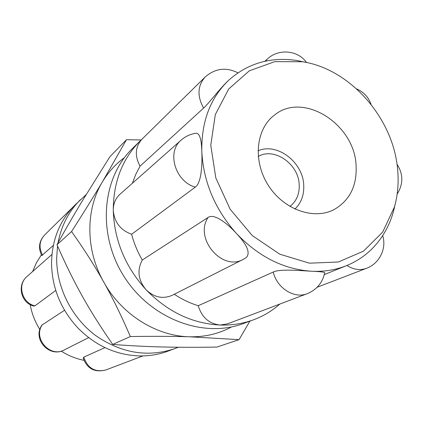 <?xml version="1.0" encoding="UTF-8"?>
<svg xmlns="http://www.w3.org/2000/svg" width="423" height="423" viewBox="0 0 423 423"><rect width="100%" height="100%" fill="white"/><g stroke="black" fill="none" stroke-linecap="round" stroke-linejoin="round"><path stroke-width="0.63" d="M258.247 156.473C274.183 146.94 298.569 163.918 299.198 184.581C299.611 193.983 296.507 201.274 289.887 206.45M356.081 165.155C357.155 185.634 349.837 200.433 334.122 209.559C313.729 220.32 283.489 209.575 268.198 185.179C252.684 160.914 255.915 128.989 274.363 115.162C303.037 91.342 354.294 123.817 356.081 165.155M258.009 150.837C276.912 142.26 302.921 161.993 303.725 185.025C304.227 194.913 301.282 202.929 294.879 209.084M140.087 166.128C134.551 155.897 135.159 146.945 141.895 139.273L205.086 77.092C197.541 85.737 197.039 96.079 203.579 108.108L140.087 166.128L135.751 174.392L132.373 183.275M229.039 79.91L229.039 79.91C248.111 63.191 270.63 56.708 296.592 60.457L305.766 62.329M227.875 81.005C219.188 89.279 208.941 103.312 203.579 108.108M279.857 304.047C272.1 310.921 263.275 316.193 253.377 319.857C242.929 323.674 231.867 325.403 220.193 325.044C209.126 323.833 201.808 317.393 198.228 305.723L273.247 272.026C276.906 288.1 294.334 299.082 307.214 293.689L227.627 323.833L220.193 325.044C192.365 323.664 167.635 311.878 146.009 289.681C138.157 280.111 136.909 270.223 142.271 260.018L208.079 217.464C193.903 238.371 222.197 271.725 243.384 259.299L172.341 295.249C162.929 299.315 154.146 297.459 146.009 289.681C125.134 266.596 114.221 240.116 113.258 210.236C113.279 203.669 115.553 198.308 120.079 194.152L181.203 140.066C166.392 151.825 175.191 181.668 195.304 187.119L131.632 234.257C120.391 230.133 114.268 222.123 113.258 210.236C113.38 181.964 122.332 158.868 140.124 140.949L142.117 139.051M196.156 133.229L196.394 133.197C199.746 133.568 201.554 139.759 201.819 151.772C202.448 165.874 201.137 183.222 195.304 187.119M208.079 217.464C213.816 213.298 226.257 222.265 236.351 233.396C247.381 245.081 250.643 253.181 246.144 257.702L243.384 259.299M273.247 272.026C279.693 268.896 298.115 270.44 310.857 271.201C319.709 271.545 324.335 272.047 324.727 272.708L324.711 272.809M395.304 203.78L393.427 211.648C389.964 223.83 384.348 234.575 376.57 243.881C368.412 253.53 358.413 260.774 346.59 265.612C335.524 270.043 323.611 271.91 310.857 271.201C283.23 269.118 258.395 256.512 236.351 233.396C215.032 209.38 203.521 182.17 201.819 151.772C201.263 121.713 210.294 97.798 228.912 80.026M198.228 305.723C189.879 303.127 181.895 299.304 174.287 294.265M142.271 260.018C137.544 251.838 133.996 243.251 131.632 234.257M397.652 169.734C398.836 182.683 397.779 195.072 394.479 206.91L382.672 232.105L363.447 251.167L338.284 262.011L309.43 263.185L279.719 254.165L252.288 235.579L230.175 209.248L215.836 177.993L210.77 145.248L215.328 114.533L228.732 88.957L249.3 70.853L274.76 61.631L302.582 61.742C350.572 69.145 393.564 118.63 397.652 169.734M253.377 319.857L243.119 323.616C203.437 338.612 150.715 318.947 123.997 276.457C97.026 234.136 101.811 178.067 132.341 148.616L140.124 140.949M124.404 157.631C115.611 164.066 108.293 172.124 102.456 181.805L126.466 139.706L141.166 139.944M249.877 321.142L239.053 339.658L189.493 336.782C204.78 337.12 218.807 333.832 231.577 326.926M103.762 282.088C94.556 265.633 83.828 248.782 71.566 231.545C83.627 212.69 93.922 196.113 102.456 181.805C85.425 209.676 85.467 249.94 103.762 282.088C121.586 314.474 156.277 336.148 189.493 336.782C172.558 336.28 152.84 336.195 130.342 336.544C121.84 316.684 112.978 298.532 103.762 282.088M126.466 139.706L109.895 156.727L81.597 202.088C73.507 215.513 65.301 229.726 56.983 244.727C65.332 263.825 73.766 280.972 82.284 296.163C90.76 311.376 100.912 327.471 112.73 344.438C130.226 345.76 146.924 346.606 162.823 346.982C178.739 347.378 196.769 347.41 216.914 347.066L239.053 339.658M56.983 244.727L71.566 231.545M112.73 344.438L130.342 336.544M53.324 245.403L41.792 255.582C38.059 248.121 38.979 241.284 44.552 235.061C39.281 241.01 38.641 247.709 42.638 255.169M142.905 355.923L105.787 369.977C94.694 372.742 87.149 368.777 83.162 358.08L83.796 357.134L104.957 347.627M88.629 337.612L64.391 349.879C49.48 358.366 31.968 339.003 41.962 325.06L64.545 310.276M55.751 290.437L34.913 305.861L33.782 306.046C20.907 303.064 16.724 284.885 26.982 276.531C16.978 284.589 21.922 303.08 34.913 305.861M30.17 304.608C31.783 313.506 35.024 321.829 39.878 329.58M61.213 351.116C68.304 355.627 75.854 358.693 83.87 360.317M86.112 194.643L75.04 205.007C59.828 220.341 51.992 239.667 51.527 262.979C51.913 287.566 60.642 309.171 77.726 327.793C95.434 345.713 116.008 355.087 139.442 355.923C149.293 356.097 158.688 354.548 167.635 351.28L178.353 347.246M41.385 254.847L36.373 262.81L32.597 271.555M57.528 245.975L56.64 258.606C56.677 287.682 71.63 317.446 95.307 335.286C121.142 353.216 147.632 357.673 174.778 348.663M80.46 199.672C68.801 211.267 61.324 225.649 58.041 242.823M264.814 61.309L267.6 58.813L265.401 61.182M346.908 265.48C353.522 269.668 360.036 270.62 366.445 268.335C379.357 263.656 386.892 248.565 382.672 235.632M105.787 369.977C94.974 372.531 87.64 368.248 83.796 357.134M64.391 349.879C50.03 358.144 32.566 338.109 42.422 324.578M371.066 104.396C368.512 97.163 363.711 92.008 356.663 88.93M306.511 62.488C297.929 50.157 278.678 48.396 267.6 58.813M237.922 72.841C226.083 66.903 215.138 68.314 205.086 77.092M196.394 133.197C190.646 133.964 185.581 136.254 181.203 140.066M307.214 293.689C316.727 289.729 322.564 282.733 324.732 272.708M317.139 287.259L366.445 268.335M346.59 265.612L324.33 274.564M397.16 194.088C403.41 184.042 403.357 174.102 397.007 164.267M302.582 61.742L297.845 60.663M394.479 206.91L393.427 211.648M73.396 206.678L44.552 235.061M51.95 254.435L26.982 276.531"/></g></svg>
